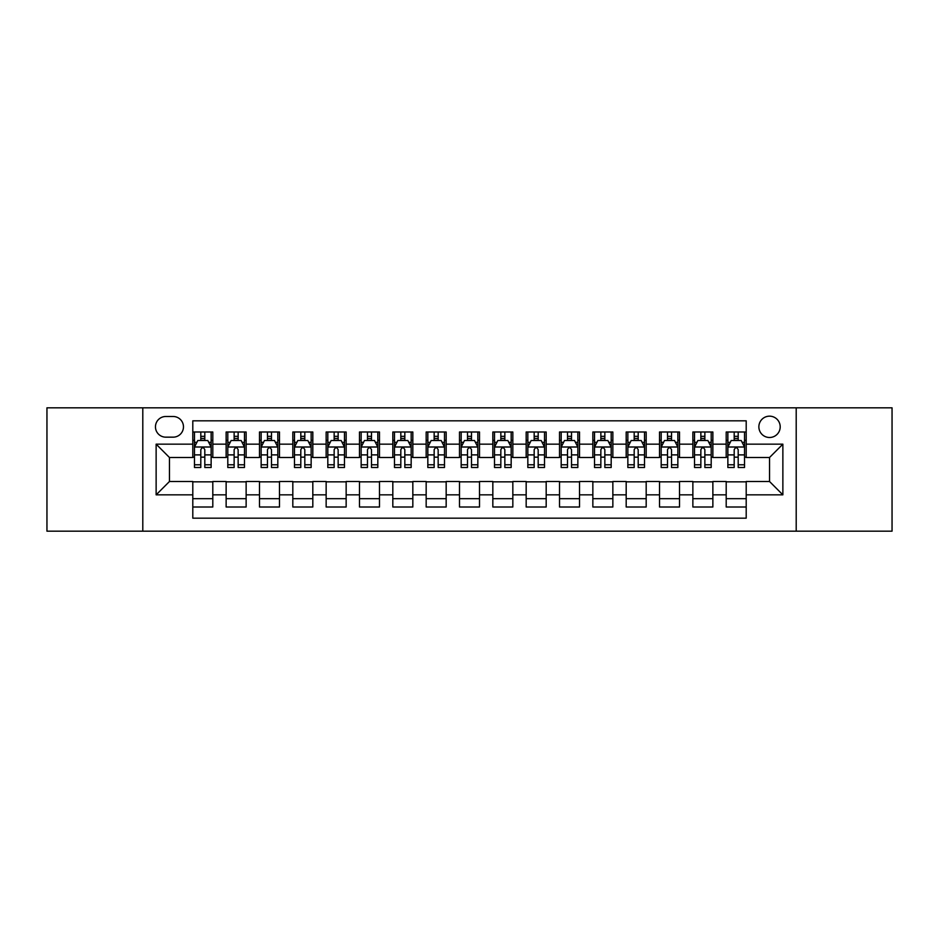 <?xml version="1.0" encoding="UTF-8"?>
<svg xmlns="http://www.w3.org/2000/svg" width="939" height="939" viewBox="0 0 939 939"><rect width="100%" height="100%" fill="white"/><g stroke="black" fill="none" stroke-linecap="round" stroke-linejoin="round"><path stroke-width="1.41" d="M769.534 416.165A10.669 10.669 0 0 0 758.865 426.822A10.669 10.669 0 0 0 769.534 437.492A10.669 10.669 0 0 0 780.203 426.822A10.669 10.669 0 0 0 769.534 416.165M796.202 531.169L892.05 531.169L892.05 407.831L796.202 407.831L796.202 531.169L142.798 531.169L142.798 407.831L46.95 407.831L46.95 531.169L142.798 531.169M746.2 431.999L726.199 431.999L726.199 444.159L712.865 444.159L712.865 457.504L726.199 457.504L726.199 444.159M712.865 444.159L712.865 431.999L692.865 431.999L692.865 444.159L679.519 444.159L679.519 457.504L692.865 457.504L692.865 444.159M679.519 444.159L679.519 431.999L659.518 431.999L659.518 444.159L646.185 444.159L646.185 457.504L659.518 457.504L659.518 444.159M646.185 444.159L646.185 431.999L626.184 431.999L626.184 444.159L612.85 444.159L612.85 457.504L626.184 457.504L626.184 444.159M612.85 444.159L612.85 431.999L592.849 431.999L592.849 444.159L579.516 444.159L579.516 457.504L592.849 457.504L592.849 444.159M579.516 444.159L579.516 431.999L559.515 431.999L559.515 444.159L546.181 444.159L546.181 457.504L559.515 457.504L559.515 444.159M546.181 444.159L546.181 431.999L526.169 431.999L526.169 444.159L512.835 444.159L512.835 457.504L526.169 457.504L526.169 444.159M512.835 444.159L512.835 431.999L492.834 431.999L492.834 444.159L479.5 444.159L479.5 457.504L492.834 457.504L492.834 444.159M479.5 444.159L479.5 431.999L459.5 431.999L459.5 444.159L446.166 444.159L446.166 457.504L459.5 457.504L459.5 444.159M446.166 444.159L446.166 431.999L426.165 431.999L426.165 444.159L412.831 444.159L412.831 457.504L426.165 457.504L426.165 444.159M412.831 444.159L412.831 431.999L392.819 431.999L392.819 444.159L379.485 444.159L379.485 457.504L392.819 457.504L392.819 444.159M379.485 444.159L379.485 431.999L359.484 431.999L359.484 444.159L346.151 444.159L346.151 457.504L359.484 457.504L359.484 444.159M346.151 444.159L346.151 431.999L326.15 431.999L326.15 444.159L312.816 444.159L312.816 457.504L326.15 457.504L326.15 444.159M312.816 444.159L312.816 431.999L292.815 431.999L292.815 444.159L279.482 444.159L279.482 457.504L292.815 457.504L292.815 444.159M279.482 444.159L279.482 431.999L259.481 431.999L259.481 444.159L246.135 444.159L246.135 457.504L259.481 457.504L259.481 444.159M246.135 444.159L246.135 431.999L226.135 431.999L226.135 457.504L212.801 457.504L212.801 431.999L192.8 431.999M192.8 507.001L212.801 507.001L212.801 481.496L226.135 481.496L226.135 507.001L246.135 507.001L246.135 481.496L259.481 481.496L259.481 494.841L246.135 494.841M259.481 494.841L259.481 507.001L279.482 507.001L279.482 481.496L292.815 481.496L292.815 494.841L279.482 494.841M292.815 494.841L292.815 507.001L312.816 507.001L312.816 481.496L326.15 481.496L326.15 494.841L312.816 494.841M326.15 494.841L326.15 507.001L346.151 507.001L346.151 481.496L359.484 481.496L359.484 494.841L346.151 494.841M359.484 494.841L359.484 507.001L379.485 507.001L379.485 481.496L392.819 481.496L392.819 494.841L379.485 494.841M392.819 494.841L392.819 507.001L412.831 507.001L412.831 481.496L426.165 481.496L426.165 494.841L412.831 494.841M426.165 494.841L426.165 507.001L446.166 507.001L446.166 481.496L459.5 481.496L459.5 494.841L446.166 494.841M459.5 494.841L459.5 507.001L479.5 507.001L479.5 481.496L492.834 481.496L492.834 494.841L479.5 494.841M492.834 494.841L492.834 507.001L512.835 507.001L512.835 481.496L526.169 481.496L526.169 494.841L512.835 494.841M526.169 494.841L526.169 507.001L546.181 507.001L546.181 481.496L559.515 481.496L559.515 494.841L546.181 494.841M559.515 494.841L559.515 507.001L579.516 507.001L579.516 481.496L592.849 481.496L592.849 494.841L579.516 494.841M592.849 494.841L592.849 507.001L612.85 507.001L612.85 481.496L626.184 481.496L626.184 494.841L612.85 494.841M626.184 494.841L626.184 507.001L646.185 507.001L646.185 481.496L659.518 481.496L659.518 494.841L646.185 494.841M659.518 494.841L659.518 507.001L679.519 507.001L679.519 481.496L692.865 481.496L692.865 494.841L679.519 494.841M692.865 494.841L692.865 507.001L712.865 507.001L712.865 481.496L726.199 481.496L726.199 494.841L712.865 494.841M165.792 437.163L173.128 437.163A10.329 10.329 0 0 0 183.469 426.822A10.329 10.329 0 0 0 173.128 416.493L165.792 416.493A10.329 10.329 0 0 0 155.463 426.822A10.329 10.329 0 0 0 165.792 437.163M796.202 407.831L142.798 407.831M746.2 444.159L746.2 420.825L192.8 420.825L192.8 457.504L169.466 457.504L169.466 481.496L192.8 481.496L192.8 518.175L746.2 518.175L746.2 481.496L769.534 481.496L769.534 457.504L746.2 457.504L746.2 444.159L782.868 444.159L782.868 494.841L746.2 494.841M192.8 494.841L156.132 494.841L156.132 444.159L192.8 444.159M726.199 494.841L726.199 507.001L746.2 507.001M192.8 440.332L194.467 440.332M200.805 440.332L204.808 440.332M211.134 440.332L212.801 440.332M192.8 457.164L194.467 457.164M200.805 457.164L204.808 457.164M211.134 457.164L212.801 457.164M192.8 481.836L212.801 481.836M192.8 498.668L212.801 498.668M226.135 457.164L227.801 457.164M234.14 457.164L238.142 457.164M244.469 457.164L246.135 457.164M226.135 440.332L227.801 440.332M234.14 440.332L238.142 440.332M244.469 440.332L246.135 440.332M226.135 481.836L246.135 481.836M226.135 498.668L246.135 498.668M259.481 481.836L279.482 481.836M259.481 498.668L279.482 498.668M259.481 440.332L261.148 440.332M267.474 440.332L271.477 440.332M277.815 440.332L279.482 440.332M259.481 457.164L261.148 457.164M267.474 457.164L271.477 457.164M277.815 457.164L279.482 457.164M292.815 481.836L312.816 481.836M292.815 498.668L312.816 498.668M292.815 440.332L294.482 440.332M300.809 440.332L304.811 440.332M311.149 440.332L312.816 440.332M292.815 457.164L294.482 457.164M300.809 457.164L304.811 457.164M311.149 457.164L312.816 457.164M326.15 481.836L346.151 481.836M326.15 498.668L346.151 498.668M326.15 440.332L327.817 440.332M334.155 440.332L338.146 440.332M344.484 440.332L346.151 440.332M326.15 457.164L327.817 457.164M334.155 457.164L338.146 457.164M344.484 457.164L346.151 457.164M359.484 481.836L379.485 481.836M359.484 498.668L379.485 498.668M359.484 440.332L361.151 440.332M367.489 440.332L371.492 440.332M377.818 440.332L379.485 440.332M359.484 457.164L361.151 457.164M367.489 457.164L371.492 457.164M377.818 457.164L379.485 457.164M392.819 481.836L412.831 481.836M392.819 498.668L412.831 498.668M392.819 440.332L394.486 440.332M400.824 440.332L404.826 440.332M411.165 440.332L412.831 440.332M392.819 457.164L394.486 457.164M400.824 457.164L404.826 457.164M411.165 457.164L412.831 457.164M426.165 481.836L446.166 481.836M426.165 498.668L446.166 498.668M426.165 440.332L427.832 440.332M434.158 440.332L438.161 440.332M444.499 440.332L446.166 440.332M426.165 457.164L427.832 457.164M434.158 457.164L438.161 457.164M444.499 457.164L446.166 457.164M459.5 481.836L479.5 481.836M459.5 498.668L479.5 498.668M459.5 440.332L461.166 440.332M467.505 440.332L471.495 440.332M477.834 440.332L479.5 440.332M459.5 457.164L461.166 457.164M467.505 457.164L471.495 457.164M477.834 457.164L479.5 457.164M492.834 481.836L512.835 481.836M492.834 498.668L512.835 498.668M492.834 440.332L494.501 440.332M500.839 440.332L504.842 440.332M511.168 440.332L512.835 440.332M492.834 457.164L494.501 457.164M500.839 457.164L504.842 457.164M511.168 457.164L512.835 457.164M526.169 481.836L546.181 481.836M526.169 498.668L546.181 498.668M526.169 440.332L527.835 440.332M534.174 440.332L538.176 440.332M544.514 440.332L546.181 440.332M526.169 457.164L527.835 457.164M534.174 457.164L538.176 457.164M544.514 457.164L546.181 457.164M559.515 481.836L579.516 481.836M559.515 498.668L579.516 498.668M559.515 440.332L561.182 440.332M567.508 440.332L571.511 440.332M577.849 440.332L579.516 440.332M559.515 457.164L561.182 457.164M567.508 457.164L571.511 457.164M577.849 457.164L579.516 457.164M592.849 481.836L612.85 481.836M592.849 498.668L612.85 498.668M592.849 440.332L594.516 440.332M600.854 440.332L604.845 440.332M611.183 440.332L612.85 440.332M592.849 457.164L594.516 457.164M600.854 457.164L604.845 457.164M611.183 457.164L612.85 457.164M626.184 481.836L646.185 481.836M626.184 498.668L646.185 498.668M626.184 440.332L627.851 440.332M634.189 440.332L638.191 440.332M644.518 440.332L646.185 440.332M626.184 457.164L627.851 457.164M634.189 457.164L638.191 457.164M644.518 457.164L646.185 457.164M659.518 481.836L679.519 481.836M659.518 498.668L679.519 498.668M659.518 440.332L661.185 440.332M667.523 440.332L671.526 440.332M677.852 440.332L679.519 440.332M659.518 457.164L661.185 457.164M667.523 457.164L671.526 457.164M677.852 457.164L679.519 457.164M692.865 481.836L712.865 481.836M692.865 498.668L712.865 498.668M692.865 440.332L694.531 440.332M700.858 440.332L704.86 440.332M711.199 440.332L712.865 440.332M692.865 457.164L694.531 457.164M700.858 457.164L704.86 457.164M711.199 457.164L712.865 457.164M726.199 481.836L746.2 481.836M726.199 498.668L746.2 498.668M726.199 440.332L727.866 440.332M734.192 440.332L738.195 440.332M744.533 440.332L746.2 440.332M726.199 457.164L727.866 457.164M734.192 457.164L738.195 457.164M744.533 457.164L746.2 457.164M169.466 457.504L156.132 444.159M169.466 481.496L156.132 494.841M782.868 444.159L769.534 457.504M782.868 494.841L769.534 481.496M204.808 436.33L200.805 436.33M211.134 464.782L204.808 464.782L204.808 467.505L211.134 467.505L211.134 447.164L207.801 440.497L197.8 440.497L194.467 447.164L194.467 467.505L200.805 467.505L200.805 464.782L194.467 464.782M194.467 447.164L194.467 431.999M211.134 447.164L211.134 431.999M200.805 440.497L200.805 431.999M204.808 431.999L204.808 440.497M204.808 464.782L204.808 449.664C203.47 447.093 202.131 447.093 200.805 449.664L200.805 464.782M238.142 436.33L234.14 436.33M244.469 464.782L238.142 464.782L238.142 467.505L244.469 467.505L244.469 447.164L241.135 440.497L231.135 440.497L227.801 447.164L227.801 467.505L234.14 467.505L234.14 464.782L227.801 464.782M227.801 447.164L227.801 431.999M244.469 447.164L244.469 431.999M234.14 440.497L234.14 431.999M238.142 431.999L238.142 440.497M238.142 464.782L238.142 449.664C236.804 447.093 235.478 447.093 234.14 449.664L234.14 464.782M271.477 436.33L267.474 436.33M277.815 464.782L271.477 464.782L271.477 467.505L277.815 467.505L277.815 447.164L274.481 440.497L264.481 440.497L261.148 447.164L261.148 467.505L267.474 467.505L267.474 464.782L261.148 464.782M261.148 447.164L261.148 431.999M277.815 447.164L277.815 431.999M267.474 440.497L267.474 431.999M271.477 431.999L271.477 440.497M271.477 464.782L271.477 449.664C270.15 447.093 268.812 447.093 267.474 449.664L267.474 464.782M304.811 436.33L300.809 436.33M311.149 464.782L304.811 464.782L304.811 467.505L311.149 467.505L311.149 447.164L307.816 440.497L297.816 440.497L294.482 447.164L294.482 467.505L300.809 467.505L300.809 464.782L294.482 464.782M294.482 447.164L294.482 431.999M311.149 447.164L311.149 431.999M300.809 440.497L300.809 431.999M304.811 431.999L304.811 440.497M304.811 464.782L304.811 449.664C303.485 447.093 302.147 447.093 300.809 449.664L300.809 464.782M338.146 436.33L334.155 436.33M344.484 464.782L338.146 464.782L338.146 467.505L344.484 467.505L344.484 447.164L341.15 440.497L331.15 440.497L327.817 447.164L327.817 467.505L334.155 467.505L334.155 464.782L327.817 464.782M327.817 447.164L327.817 431.999M344.484 447.164L344.484 431.999M334.155 440.497L334.155 431.999M338.146 431.999L338.146 440.497M338.146 464.782L338.146 449.664C336.819 447.093 335.481 447.093 334.155 449.664L334.155 464.782M371.492 436.33L367.489 436.33M377.818 464.782L371.492 464.782L371.492 467.505L377.818 467.505L377.818 447.164L374.485 440.497L364.485 440.497L361.151 447.164L361.151 467.505L367.489 467.505L367.489 464.782L361.151 464.782M361.151 447.164L361.151 431.999M377.818 447.164L377.818 431.999M367.489 440.497L367.489 431.999M371.492 431.999L371.492 440.497M371.492 464.782L371.492 449.664C370.154 447.093 368.827 447.093 367.489 449.664L367.489 464.782M404.826 436.33L400.824 436.33M411.165 464.782L404.826 464.782L404.826 467.505L411.165 467.505L411.165 447.164L407.831 440.497L397.819 440.497L394.486 447.164L394.486 467.505L400.824 467.505L400.824 464.782L394.486 464.782M394.486 447.164L394.486 431.999M411.165 447.164L411.165 431.999M400.824 440.497L400.824 431.999M404.826 431.999L404.826 440.497M404.826 464.782L404.826 449.664C403.488 447.093 402.162 447.093 400.824 449.664L400.824 464.782M438.161 436.33L434.158 436.33M444.499 464.782L438.161 464.782L438.161 467.505L444.499 467.505L444.499 447.164L441.166 440.497L431.165 440.497L427.832 447.164L427.832 467.505L434.158 467.505L434.158 464.782L427.832 464.782M427.832 447.164L427.832 431.999M444.499 447.164L444.499 431.999M434.158 440.497L434.158 431.999M438.161 431.999L438.161 440.497M438.161 464.782L438.161 449.664C436.835 447.093 435.496 447.093 434.158 449.664L434.158 464.782M471.495 436.33L467.505 436.33M477.834 464.782L471.495 464.782L471.495 467.505L477.834 467.505L477.834 447.164L474.5 440.497L464.5 440.497L461.166 447.164L461.166 467.505L467.505 467.505L467.505 464.782L461.166 464.782M461.166 447.164L461.166 431.999M477.834 447.164L477.834 431.999M467.505 440.497L467.505 431.999M471.495 431.999L471.495 440.497M471.495 464.782L471.495 449.664C470.169 447.093 468.831 447.093 467.505 449.664L467.505 464.782M504.842 436.33L500.839 436.33M511.168 464.782L504.842 464.782L504.842 467.505L511.168 467.505L511.168 447.164L507.835 440.497L497.834 440.497L494.501 447.164L494.501 467.505L500.839 467.505L500.839 464.782L494.501 464.782M494.501 447.164L494.501 431.999M511.168 447.164L511.168 431.999M500.839 440.497L500.839 431.999M504.842 431.999L504.842 440.497M504.842 464.782L504.842 449.664C503.504 447.093 502.177 447.093 500.839 449.664L500.839 464.782M538.176 436.33L534.174 436.33M544.514 464.782L538.176 464.782L538.176 467.505L544.514 467.505L544.514 447.164L541.181 440.497L531.169 440.497L527.835 447.164L527.835 467.505L534.174 467.505L534.174 464.782L527.835 464.782M527.835 447.164L527.835 431.999M544.514 447.164L544.514 431.999M534.174 440.497L534.174 431.999M538.176 431.999L538.176 440.497M538.176 464.782L538.176 449.664C536.838 447.093 535.512 447.093 534.174 449.664L534.174 464.782M571.511 436.33L567.508 436.33M577.849 464.782L571.511 464.782L571.511 467.505L577.849 467.505L577.849 447.164L574.515 440.497L564.515 440.497L561.182 447.164L561.182 467.505L567.508 467.505L567.508 464.782L561.182 464.782M561.182 447.164L561.182 431.999M577.849 447.164L577.849 431.999M567.508 440.497L567.508 431.999M571.511 431.999L571.511 440.497M571.511 464.782L571.511 449.664C570.184 447.093 568.846 447.093 567.508 449.664L567.508 464.782M604.845 436.33L600.854 436.33M611.183 464.782L604.845 464.782L604.845 467.505L611.183 467.505L611.183 447.164L607.85 440.497L597.85 440.497L594.516 447.164L594.516 467.505L600.854 467.505L600.854 464.782L594.516 464.782M594.516 447.164L594.516 431.999M611.183 447.164L611.183 431.999M600.854 440.497L600.854 431.999M604.845 431.999L604.845 440.497M604.845 464.782L604.845 449.664C603.519 447.093 602.181 447.093 600.854 449.664L600.854 464.782M638.191 436.33L634.189 436.33M644.518 464.782L638.191 464.782L638.191 467.505L644.518 467.505L644.518 447.164L641.184 440.497L631.184 440.497L627.851 447.164L627.851 467.505L634.189 467.505L634.189 464.782L627.851 464.782M627.851 447.164L627.851 431.999M644.518 447.164L644.518 431.999M634.189 440.497L634.189 431.999M638.191 431.999L638.191 440.497M638.191 464.782L638.191 449.664C636.853 447.093 635.527 447.093 634.189 449.664L634.189 464.782M671.526 436.33L667.523 436.33M677.852 464.782L671.526 464.782L671.526 467.505L677.852 467.505L677.852 447.164L674.519 440.497L664.519 440.497L661.185 447.164L661.185 467.505L667.523 467.505L667.523 464.782L661.185 464.782M661.185 447.164L661.185 431.999M677.852 447.164L677.852 431.999M667.523 440.497L667.523 431.999M671.526 431.999L671.526 440.497M671.526 464.782L671.526 449.664C670.188 447.093 668.861 447.093 667.523 449.664L667.523 464.782M704.86 436.33L700.858 436.33M711.199 464.782L704.86 464.782L704.86 467.505L711.199 467.505L711.199 447.164L707.865 440.497L697.865 440.497L694.531 447.164L694.531 467.505L700.858 467.505L700.858 464.782L694.531 464.782M694.531 447.164L694.531 431.999M711.199 447.164L711.199 431.999M700.858 440.497L700.858 431.999M704.86 431.999L704.86 440.497M704.86 464.782L704.86 449.664C703.534 447.093 702.196 447.093 700.858 449.664L700.858 464.782M738.195 436.33L734.192 436.33M744.533 464.782L738.195 464.782L738.195 467.505L744.533 467.505L744.533 447.164L741.2 440.497L731.199 440.497L727.866 447.164L727.866 467.505L734.192 467.505L734.192 464.782L727.866 464.782M727.866 447.164L727.866 431.999M744.533 447.164L744.533 431.999M734.192 440.497L734.192 431.999M738.195 431.999L738.195 440.497M738.195 464.782L738.195 449.664C736.869 447.093 735.53 447.093 734.192 449.664L734.192 464.782M226.135 494.841L212.801 494.841M226.135 444.159L212.801 444.159M211.052 446.999L194.549 446.999M194.467 442.328L196.885 442.328M208.716 442.328L211.134 442.328M200.805 454.887L194.467 454.887M211.134 454.887L204.808 454.887M204.808 438.454L200.805 438.454M244.386 446.999L227.884 446.999M227.801 442.328L230.219 442.328M242.062 442.328L244.469 442.328M234.14 454.887L227.801 454.887M244.469 454.887L238.142 454.887M238.142 438.454L234.14 438.454M277.733 446.999L261.23 446.999M261.148 442.328L263.554 442.328M275.397 442.328L277.815 442.328M267.474 454.887L261.148 454.887M277.815 454.887L271.477 454.887M271.477 438.454L267.474 438.454M311.067 446.999L294.564 446.999M294.482 442.328L296.9 442.328M308.731 442.328L311.149 442.328M300.809 454.887L294.482 454.887M311.149 454.887L304.811 454.887M304.811 438.454L300.809 438.454M344.402 446.999L327.899 446.999M327.817 442.328L330.235 442.328M342.066 442.328L344.484 442.328M334.155 454.887L327.817 454.887M344.484 454.887L338.146 454.887M338.146 438.454L334.155 438.454M377.736 446.999L361.233 446.999M361.151 442.328L363.569 442.328M375.4 442.328L377.818 442.328M367.489 454.887L361.151 454.887M377.818 454.887L371.492 454.887M371.492 438.454L367.489 438.454M411.071 446.999L394.58 446.999M394.486 442.328L396.904 442.328M408.747 442.328L411.165 442.328M400.824 454.887L394.486 454.887M411.165 454.887L404.826 454.887M404.826 438.454L400.824 438.454M444.417 446.999L427.914 446.999M427.832 442.328L430.25 442.328M442.081 442.328L444.499 442.328M434.158 454.887L427.832 454.887M444.499 454.887L438.161 454.887M438.161 438.454L434.158 438.454M477.751 446.999L461.249 446.999M461.166 442.328L463.584 442.328M475.416 442.328L477.834 442.328M467.505 454.887L461.166 454.887M477.834 454.887L471.495 454.887M471.495 438.454L467.505 438.454M511.086 446.999L494.583 446.999M494.501 442.328L496.919 442.328M508.75 442.328L511.168 442.328M500.839 454.887L494.501 454.887M511.168 454.887L504.842 454.887M504.842 438.454L500.839 438.454M544.42 446.999L527.929 446.999M527.835 442.328L530.253 442.328M542.096 442.328L544.514 442.328M534.174 454.887L527.835 454.887M544.514 454.887L538.176 454.887M538.176 438.454L534.174 438.454M577.767 446.999L561.264 446.999M561.182 442.328L563.6 442.328M575.431 442.328L577.849 442.328M567.508 454.887L561.182 454.887M577.849 454.887L571.511 454.887M571.511 438.454L567.508 438.454M611.101 446.999L594.598 446.999M594.516 442.328L596.934 442.328M608.765 442.328L611.183 442.328M600.854 454.887L594.516 454.887M611.183 454.887L604.845 454.887M604.845 438.454L600.854 438.454M644.436 446.999L627.933 446.999M627.851 442.328L630.269 442.328M642.1 442.328L644.518 442.328M634.189 454.887L627.851 454.887M644.518 454.887L638.191 454.887M638.191 438.454L634.189 438.454M677.77 446.999L661.267 446.999M661.185 442.328L663.603 442.328M675.446 442.328L677.852 442.328M667.523 454.887L661.185 454.887M677.852 454.887L671.526 454.887M671.526 438.454L667.523 438.454M711.116 446.999L694.614 446.999M694.531 442.328L696.938 442.328M708.781 442.328L711.199 442.328M700.858 454.887L694.531 454.887M711.199 454.887L704.86 454.887M704.86 438.454L700.858 438.454M744.451 446.999L727.948 446.999M727.866 442.328L730.284 442.328M742.115 442.328L744.533 442.328M734.192 454.887L727.866 454.887M744.533 454.887L738.195 454.887M738.195 438.454L734.192 438.454"/></g></svg>

